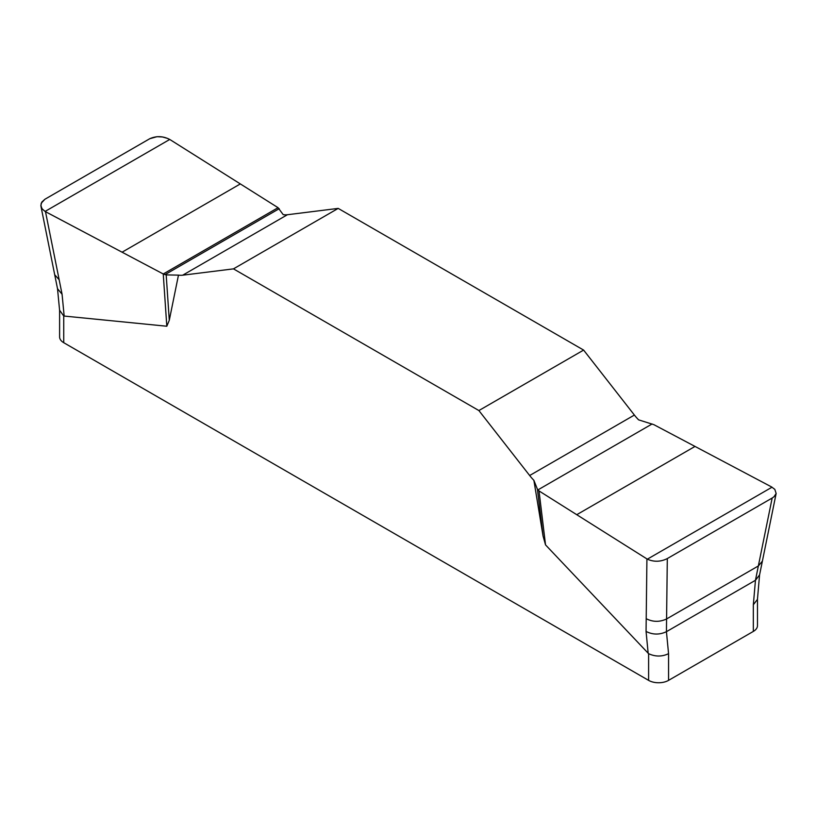 <?xml version="1.0" encoding="UTF-8"?>
<svg xmlns="http://www.w3.org/2000/svg" width="817" height="817" viewBox="0 0 817 817"><rect width="100%" height="100%" fill="white"/><g stroke="black" fill="none" stroke-linecap="round" stroke-linejoin="round"><path stroke-width="1.23" d="M776.15 493.458L762.384 561.167L758.35 565.967L772.167 498.033L774.016 496.736L776.15 493.458L774.812 489.363L771.585 486.942L653.835 424.646L638.608 419.856A35.264 20.364 60 0 1 634.39 415.056L583.614 350.084L338.197 208.396L287.421 214.728A35.264 20.364 60 0 1 283.203 214.657L278.056 207.692L163.247 273.981L45.058 211.44L41.973 208.692L40.85 205.333L41.871 201.993L44.915 199.246L149.777 138.706L157.017 136.684L162.512 136.97L167.72 138.461M178.474 275.125L166.188 274.9L169.282 320.284L178.474 275.125A35.264 20.364 -120 0 0 182.691 275.196L233.468 268.864L478.885 410.553L529.661 475.514A35.264 20.364 -120 0 0 533.879 480.314L543.07 536.085L537.412 489.22L533.879 480.314M169.282 320.284L166.811 326.238L63.736 316.016L63.736 342.691L648.606 680.367A14.103 8.139 0 0 0 668.561 680.367L753.335 631.418A14.103 8.139 0 0 0 757.471 625.659L757.471 599.178M648.606 680.367L648.606 653.682L545.531 544.888L543.07 536.085M478.885 410.553L583.614 350.084M338.197 208.396L233.468 268.864M772.167 498.033L667.305 558.573L666.58 618.959C659.666 622.186 652.875 622.105 646.206 618.694L646.921 558.91L539.026 490.935L545.531 544.888M539.026 490.935L537.412 489.22M646.206 618.694L646.063 631.429C652.732 634.829 659.523 634.921 666.437 631.684L668.561 653.682L668.561 680.367M667.305 558.573C660.636 561.902 653.988 562.106 647.35 559.175L646.921 558.91M753.335 631.418L753.335 604.733L755.459 580.284L758.35 565.967L666.58 618.959L666.437 631.684L755.459 580.284L759.565 574.933L762.384 561.167M166.188 274.9L163.247 273.981L45.497 211.685L62.072 294.253L64.175 316.159M166.811 326.238L163.247 273.981M170.161 139.707L278.056 207.692L170.161 139.707M45.497 211.685L42.27 209.091L40.942 206.221L41.218 203.239L44.915 199.246L149.777 138.706C156.445 135.765 163.094 136.02 169.732 139.462L45.058 211.44M753.335 604.733L757.451 599.382L759.565 574.933M648.606 653.682C655.326 656.797 661.974 656.797 668.561 653.682M59.61 310.48L59.61 336.931A14.103 8.139 0 0 0 63.736 342.691M59.61 310.225L63.736 316.016M648.177 653.334L646.063 631.429M59.181 279.782L54.698 274.716L40.962 206.333M59.631 310.705L57.517 288.707L62.072 294.253M182.691 275.196L287.421 214.728M164.983 274.655L279.22 208.692M122.08 252.198L240.331 183.927M634.39 415.056L529.661 475.514M652.099 423.972L537.862 489.934M772.024 487.187L647.35 559.175M695.001 446.429L576.751 514.7M57.517 288.707L54.698 274.716"/></g></svg>
